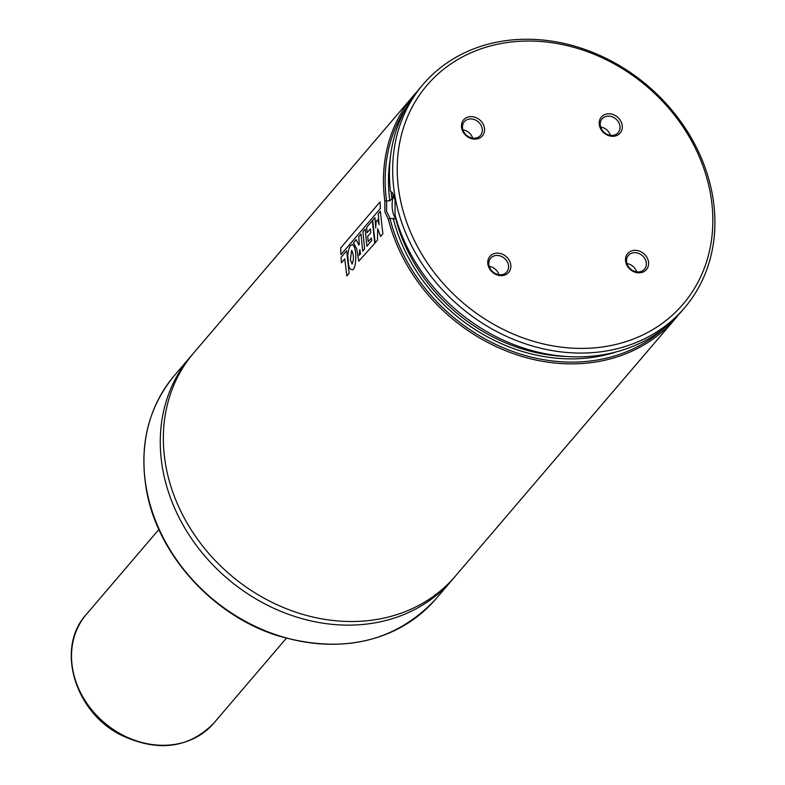 <?xml version="1.0" encoding="UTF-8"?>
<svg xmlns="http://www.w3.org/2000/svg" width="785" height="785" viewBox="0 0 785 785"><rect width="100%" height="100%" fill="white"/><g stroke="black" fill="none" stroke-linecap="round" stroke-linejoin="round"><path stroke-width="1.18" d="M622.112 124.815A12.344 10.411 40.5 0 0 603.194 115.415A12.344 10.411 40.5 0 0 606.952 134.922A12.344 10.411 40.5 0 0 622.112 124.815M648.4 261.346A12.344 10.411 -139.5 0 1 633.24 271.453A12.344 10.411 -139.5 0 1 629.482 251.946A12.344 10.411 -139.5 0 1 648.4 261.346M461.649 128.083A12.344 10.411 -139.5 0 1 476.819 117.985A12.344 10.411 -139.5 0 1 480.577 137.493A12.344 10.411 -139.5 0 1 461.649 128.083M487.946 264.614A12.344 10.411 40.5 0 0 506.865 274.024A12.344 10.411 40.5 0 0 503.106 254.517A12.344 10.411 40.5 0 0 487.946 264.614M400.016 197.879A168.441 141.977 40.5 0 0 658.164 326.217A168.441 141.977 40.5 0 0 606.913 60.062A168.441 141.977 40.5 0 0 400.016 197.879M395.532 199.39A171.964 144.95 40.5 0 0 518.993 341.544A171.964 144.95 40.5 0 0 684.549 307.857A171.964 144.95 40.5 0 0 647.939 85.948A171.964 144.95 40.5 0 0 423.036 84.466A171.964 144.95 40.5 0 0 395.532 199.39M423.036 84.466L419.808 88.254A171.964 144.95 40.5 0 0 390.459 191.246L392.225 192.404L395.071 199.93L395.051 215.08A171.964 144.95 40.5 0 0 521.76 347.47A171.964 144.95 40.5 0 0 681.311 311.645L684.549 307.857M392.765 193.159L390.459 191.246M406.424 107.329A170.649 143.832 40.5 0 0 386.554 200.832L389.821 200.842L391.892 198.782L393.54 194.66M396.131 218.907L389.939 218.377A170.649 143.832 40.5 0 0 506.924 349.286A170.649 143.832 40.5 0 0 664.561 327.845M389.939 218.377L388.379 219.437A171.964 144.95 40.5 0 0 514.44 354.015A171.964 144.95 40.5 0 0 675.336 318.641A171.964 144.95 40.5 0 0 678.26 315.089M416.884 91.806A171.964 144.95 40.5 0 0 413.823 95.25A171.964 144.95 40.5 0 0 384.807 200.901L386.554 200.832M388.379 219.437L384.895 211.832L384.807 200.901M413.823 95.25L193.718 352.916A171.964 144.95 40.5 0 0 166.204 467.84A171.964 144.95 40.5 0 0 289.675 609.994A171.964 144.95 40.5 0 0 455.231 576.308L675.336 318.641M192.197 354.741A171.964 144.95 40.5 0 0 190.637 356.527A171.964 144.95 40.5 0 0 163.123 471.451A171.964 144.95 40.5 0 0 286.594 613.605A171.964 144.95 40.5 0 0 452.14 579.919A171.964 144.95 40.5 0 0 453.671 578.103M393.854 195.455A13.227 5.171 -91.2 0 0 392.667 211.145A13.227 5.171 -91.2 0 0 395.964 218.358M386.622 200.911L386.573 211.273L389.968 218.299M488.947 265.31A10.578 8.92 40.5 0 0 496.552 274.053A10.578 8.92 40.5 0 0 506.737 271.983A10.578 8.92 40.5 0 0 504.48 258.324A10.578 8.92 40.5 0 0 490.645 258.236A10.578 8.92 40.5 0 0 488.947 265.31M498.917 274.662A10.578 8.92 40.5 0 0 489.222 266.38M462.659 128.779A10.578 8.92 -139.5 0 1 464.357 121.704A10.578 8.92 -139.5 0 1 478.193 121.793A10.578 8.92 -139.5 0 1 480.449 135.452A10.578 8.92 -139.5 0 1 470.254 137.522A10.578 8.92 -139.5 0 1 462.659 128.779M462.924 129.849A10.578 8.92 -139.5 0 1 472.629 138.131M646.163 262.102A10.578 8.92 -139.5 0 1 644.475 269.176A10.578 8.92 -139.5 0 1 630.63 269.088A10.578 8.92 -139.5 0 1 628.383 255.429A10.578 8.92 -139.5 0 1 638.568 253.359A10.578 8.92 -139.5 0 1 646.163 262.102M626.95 263.574A10.578 8.92 -139.5 0 1 636.655 271.855M619.875 125.571A10.578 8.92 40.5 0 0 612.28 116.828A10.578 8.92 40.5 0 0 602.085 118.898A10.578 8.92 40.5 0 0 604.342 132.557A10.578 8.92 40.5 0 0 618.178 132.645A10.578 8.92 40.5 0 0 619.875 125.571M610.357 135.324A10.578 8.92 40.5 0 0 600.662 127.042M380.362 211.322L378.233 213.814L379.086 224.647L377.585 219.8L376.123 221.507L375.721 227.984L374.926 217.69L372.669 220.32L375.161 242.81L377.487 240.082L377.683 228.71L380.617 236.422L382.854 233.802L380.362 211.322M372.306 220.752L366.703 227.307L367.066 232.743L370.422 228.818L370.775 232.733L367.655 236.383L368.263 241.711L371.393 238.041L371.737 240.544L366.86 246.245L365.192 229.073L362.935 231.712L364.613 248.874L362.66 251.151L360.992 233.989L358.735 236.638L359.304 244.41L358.814 244.979L356.174 239.631L353.476 242.791L356.783 249.11L358.794 261.199L374.798 243.232L372.306 220.752M360.482 253.947L359.844 249.591L359.128 255.272L360.482 253.947M350.365 259.668L352.102 264.074C354.006 259.629 353.858 255.047 351.651 250.327L350.365 259.668M347.716 255.174L348.677 265.644C349.315 268.107 350.385 269.461 351.886 269.687C356.056 271.993 357.96 247.344 352.259 244.459C350.679 246.186 349.521 243.684 347.716 255.174M341.416 262.769L344.762 258.854L346.862 275.937L349.139 273.268L346.646 250.778L341.053 257.333L341.416 262.769M380.342 208.555L380.068 201.863L340.69 247.962L340.965 254.654L380.342 208.555M395.738 218.779A165.35 139.367 40.5 0 0 566.279 356.478M391.234 192.413A165.35 139.367 40.5 0 0 391.892 198.782M393.167 218.23A167.117 140.858 40.5 0 0 616.078 351.955M390.184 158.982A167.117 140.858 40.5 0 0 389.821 200.842M190.637 356.527L174.299 375.652A171.964 144.95 40.5 0 0 146.785 490.576A171.964 144.95 40.5 0 0 270.256 632.73A171.964 144.95 40.5 0 0 435.812 599.043L452.14 579.919M158.894 529.463L86.311 614.429A83.779 70.611 40.5 0 0 104.15 722.534A83.779 70.611 40.5 0 0 213.716 723.26L286.299 638.293M435.812 599.043C395.081 642.346 342.142 654.494 276.997 635.487C212.45 615.008 158.05 554.76 146.628 491.027C138.719 446.223 147.943 407.768 174.299 375.652M86.311 614.429C55.274 648.076 74.781 712.672 121.655 735.398C158.207 752.305 188.9 748.262 213.716 723.26"/></g></svg>

